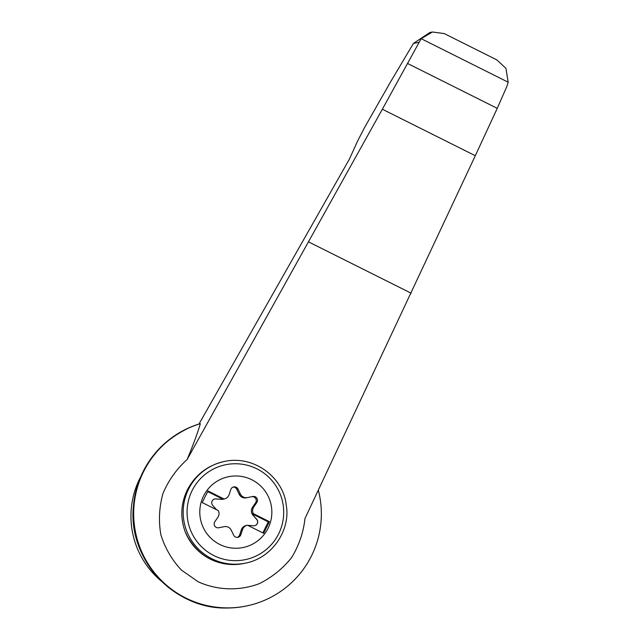 <?xml version="1.0" encoding="UTF-8"?>
<svg xmlns="http://www.w3.org/2000/svg" width="640" height="640" viewBox="0 0 640 640"><rect width="100%" height="100%" fill="white"/><g stroke="black" fill="none" stroke-linecap="round" stroke-linejoin="round"><path stroke-width="0.96" d="M187.128 459.52C176.576 469.056 168.528 480.344 162.992 493.4C159.184 507.032 158.464 520.768 160.84 534.608C164.992 548 171.824 559.8 181.352 570.024L198.296 581.848C217.432 590.44 239.16 591.12 259.08 583.752C271.808 577.464 282.624 568.776 291.528 557.696C298.944 545.584 303.432 532.512 304.992 518.488L475.304 155.72L382.36 109.224L187.128 459.52C193.472 444.232 197.88 432.28 200.344 423.672A94.12 93.824 78.7 0 0 136.512 536.608A94.12 93.824 78.7 0 0 246.024 606.064A94.12 93.824 78.7 0 0 318.328 490.192M198.976 424.04L349.384 159.136L357.704 140.856L364.552 127.568L390.4 82.184L413.432 43.424L429.8 32.528L432.424 32L444.224 33.576L496.84 59.888L505.928 68.32L508.184 82.208L421.168 38.68L382.36 109.224M191.056 426.912C157.032 442.544 137.824 468.992 133.432 506.248C127.64 559.152 174.28 609.696 227.368 608A94.12 93.824 78.7 0 1 199.808 423.784L200.344 423.672M475.304 155.72L497.24 108.344L506.848 86.472L508.184 82.208M497.24 108.344L407.56 63.48M188.024 537.768L185.072 531.472C180.008 517.152 180.856 503.096 187.632 489.304C195.728 474.432 208.024 465.144 224.504 461.424L224.728 461.384C254.96 455 283.64 478.424 286.2 504.928C290.84 528.648 273.336 557.936 245.152 563.208A51.928 51.768 -101.3 0 1 188.592 489.112A51.928 51.768 -101.3 0 1 224.728 461.384M203.56 495.984A36.144 36.024 -101.3 0 1 265.848 492.184A36.144 36.024 -101.3 0 1 238.048 548.192A36.144 36.024 -101.3 0 1 203.56 495.984M254.536 525.736A3.896 3.88 78.7 0 0 256.632 519.352L253.008 515.24A6.488 6.472 78.7 0 1 252.52 507.272L253.728 507.032A6.488 6.472 78.7 0 0 253.288 513.608L269.408 521.672L263.64 533.288L247.52 525.224A6.488 6.472 78.7 0 0 242.552 529.544L240.824 534.736A3.896 3.88 78.7 0 1 233.64 535.176L231.28 530.232A6.488 6.472 78.7 0 0 224.16 526.664A6.488 6.472 78.7 0 0 224.152 526.664L222.952 526.904A6.488 6.472 78.7 0 0 222.936 526.904L218.792 527.752A3.896 3.88 78.7 0 0 218.792 527.752A3.896 3.88 78.7 0 1 214.816 521.728L217.904 517.208A6.488 6.472 78.7 0 0 218.344 510.632L202.224 502.568L207.992 490.952L224.112 499.016A6.488 6.472 78.7 0 0 229.08 494.696L230.816 489.504A3.896 3.88 78.7 0 1 238 489.064L240.36 494.008A6.488 6.472 78.7 0 0 247.472 497.576A6.488 6.472 78.7 0 0 247.488 497.576L246.256 497.824A6.488 6.472 78.7 0 0 246.272 497.816L247.456 497.584M253.728 507.032L256.816 502.512A3.896 3.88 78.7 0 0 252.848 496.488L247.488 497.576M247.76 525.344A6.488 6.472 78.7 0 1 248.08 525.36L253.528 525.792A3.896 3.88 78.7 0 0 256.728 519.328L253.112 515.224A6.488 6.472 78.7 0 1 252.176 513.832L253.288 513.608M247.416 525.248L246.2 525.488A6.488 6.472 78.7 0 0 241.344 529.784L242.552 529.544M237.288 537.392A3.896 3.88 78.7 0 0 239.608 534.984L241.344 529.784M262.84 532.888L268.296 521.896L252.176 513.832M268.296 521.896L269.408 521.672M224.216 498.992L223.008 499.24A6.488 6.472 78.7 0 1 221.232 499.344L221.336 499.328A6.488 6.472 78.7 0 0 223 499.24L224.112 499.016M216.504 509.704A6.488 6.472 78.7 0 0 216.296 509.464L212.68 505.352A3.896 3.88 78.7 0 1 215.88 498.896L221.336 499.328M221.232 499.344L215.784 498.92A3.896 3.88 78.7 0 0 214.768 498.968M246.256 497.824A6.488 6.472 78.7 0 1 239.144 494.256L236.784 489.304A3.896 3.88 78.7 0 0 233.136 487.096M252.52 507.272L255.608 502.752A3.896 3.88 78.7 0 0 251.776 496.704M218.648 527.776L222.936 526.904M227.368 608A94.12 93.824 78.7 0 0 245.496 606.176L246.024 606.064M421.168 38.68L432.424 32M223 499.24L207.68 491.576M140.728 476.704A84.384 84.12 78.7 0 0 161.736 581.464M418.688 42.368L413.432 43.424M411.16 293.208L308.768 241.992M186.376 534.576C198.808 557.36 217.848 567.008 243.496 563.544A51.928 51.768 -101.3 0 1 185.072 531.472M192.128 490.568A48.464 48.312 -101.3 0 1 275.656 485.472A48.464 48.312 -101.3 0 1 238.376 560.576A48.464 48.312 -101.3 0 1 192.128 490.568M239.608 534.984L240.824 534.736M236.784 489.304L238 489.064M239.144 494.256L240.36 494.008M255.608 502.752L256.816 502.512M243.496 563.544L245.152 563.208"/></g></svg>
